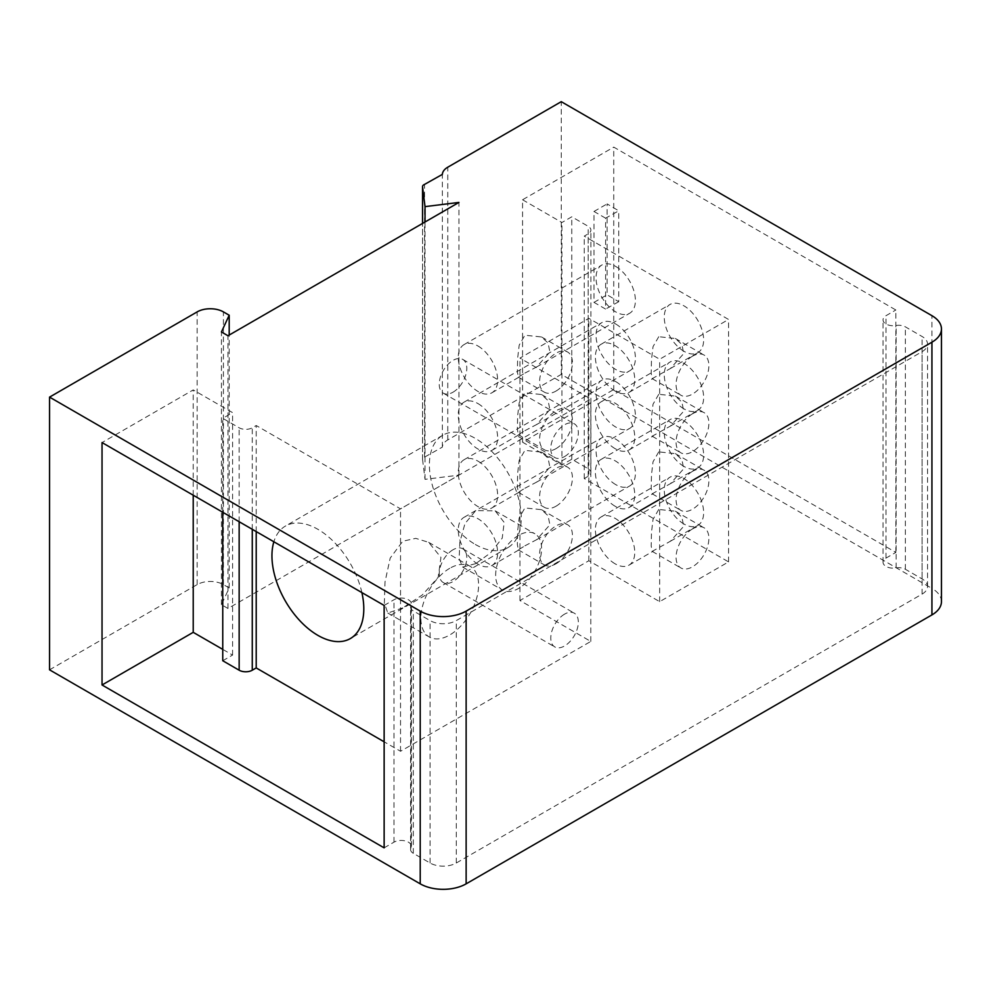 <?xml version="1.0" encoding="UTF-8"?>
<svg xmlns="http://www.w3.org/2000/svg" width="991" height="991" viewBox="0 0 991 991"><rect width="100%" height="100%" fill="white"/><g stroke="black" fill="none" stroke-linecap="round" stroke-linejoin="round"><path stroke-width="0.74" stroke-dasharray="4.96 3.72" d="M49.55 669.829L197.159 584.603A18.556 10.715 0 0 1 223.409 584.603L229.194 587.948L221.439 604.683L227.992 608.474L458.932 475.147L425.028 479.347L422.562 459.514A4.633 2.676 0 0 1 422.55 459.329A4.633 2.676 0 0 1 424.557 457.124L442.345 447.127A18.556 10.715 0 0 1 447.771 439.917L561.265 374.387L931.936 588.394L931.936 315.683M941.45 601.648A32.468 18.742 0 0 0 931.936 588.394M561.265 374.387L561.265 101.677M605.6 218.181L593.993 211.467L593.993 302.379L605.6 309.081L605.6 218.181L618.731 210.823L607.111 203.898L607.111 294.798L618.731 301.722L618.731 210.823M384.136 847.85L393.972 842.164A10.207 5.896 180 0 1 405.096 840.888A10.207 5.896 180 0 1 411.401 846.339A10.207 5.896 180 0 1 410.98 848.011A9.278 5.351 0 0 0 410.596 849.547A9.278 5.351 0 0 0 413.309 853.325L430.057 863A18.556 10.715 0 0 0 456.306 863L922.101 594.08A18.556 10.715 0 0 0 927.539 586.499A18.556 10.715 0 0 0 922.101 578.93L905.353 569.255A9.278 5.351 0 0 0 896.137 567.905A10.207 5.896 180 0 1 883.031 562.256A10.207 5.896 180 0 1 886.016 558.094L895.852 552.408L613.751 389.537L522.567 442.197L561.922 464.915L571.77 459.229L588.171 468.706A9.278 5.351 180 0 1 590.884 472.496A9.278 5.351 180 0 1 588.171 476.275L584.232 478.554L728.558 561.885L659.672 601.648L588.827 560.745L519.941 600.521L590.797 641.425L400.537 751.265L384.136 741.801M895.852 552.408L895.852 309.997L613.751 147.126L613.751 389.537M593.993 211.467L607.111 203.898M618.731 301.722L605.6 309.081M593.993 302.379L607.111 294.798M229.194 587.948L229.194 335.057M221.439 604.683L221.439 331.96M227.992 608.474L227.992 335.751M458.932 475.147L458.932 202.424M425.028 479.347L425.028 221.996M424.557 457.124L424.557 184.4M442.345 447.127L442.345 174.404M222.752 660.737L232.588 655.063L222.752 649.378M522.567 442.197L522.567 199.773L613.751 147.126M522.567 199.773L561.922 222.504L571.77 216.818L588.171 226.295A9.278 5.351 180 0 1 590.884 230.073A9.278 5.351 180 0 1 588.171 233.864L584.232 236.143L728.558 319.461L659.672 359.238L588.827 318.334L519.941 358.098L590.797 399.014L400.537 508.854L256.211 425.523L252.271 427.79A9.278 5.351 180 0 1 239.153 427.79L222.752 418.326L232.588 412.64L193.22 389.921L102.036 442.568M384.136 605.439L393.972 599.753A10.207 5.896 180 0 1 405.096 598.477A10.207 5.896 180 0 1 411.401 603.915A10.207 5.896 180 0 1 410.98 605.6A9.278 5.351 0 0 0 410.596 607.124A9.278 5.351 0 0 0 413.309 610.914L430.057 620.589A18.556 10.715 0 0 0 456.306 620.589L922.101 351.656A18.556 10.715 0 0 0 927.539 344.088A18.556 10.715 0 0 0 922.101 336.506L905.353 326.844A9.278 5.351 0 0 0 896.137 325.494A10.207 5.896 180 0 1 883.031 319.845A10.207 5.896 180 0 1 886.016 315.683L895.852 309.997M561.922 464.915L561.922 222.504M571.77 459.229L571.77 216.818M584.232 478.554L584.232 236.143M728.558 561.885L728.558 319.461M683.951 524.004A27.835 16.067 60 0 1 665.766 499.476A27.835 16.067 60 0 1 670.04 477.179A27.835 16.067 60 0 1 683.951 478.554A27.835 16.067 60 0 1 702.136 503.081A27.835 16.067 60 0 1 697.875 525.379A27.835 16.067 60 0 1 683.951 524.004M615.721 484.611A27.835 16.067 60 0 1 597.536 460.084A27.835 16.067 60 0 1 601.81 437.787A27.835 16.067 60 0 1 615.721 439.162A27.835 16.067 60 0 1 633.906 463.689A27.835 16.067 60 0 1 629.644 485.986A27.835 16.067 60 0 1 615.721 484.611M615.721 381.585A27.835 16.067 60 0 1 633.906 406.112A27.835 16.067 60 0 1 629.644 428.422A27.835 16.067 60 0 1 615.721 427.034A27.835 16.067 60 0 1 597.536 402.507A27.835 16.067 60 0 1 601.81 380.21A27.835 16.067 60 0 1 615.721 381.585M615.721 324.007A27.835 16.067 60 0 1 633.906 348.535A27.835 16.067 60 0 1 629.644 370.845A27.835 16.067 60 0 1 615.721 369.47A27.835 16.067 60 0 1 597.536 344.942A27.835 16.067 60 0 1 601.81 322.632A27.835 16.067 60 0 1 615.721 324.007M615.721 266.443A27.835 16.067 60 0 1 633.906 290.97A27.835 16.067 60 0 1 629.644 313.267A27.835 16.067 60 0 1 615.721 311.892A27.835 16.067 60 0 1 597.536 287.365A27.835 16.067 60 0 1 601.81 265.055A27.835 16.067 60 0 1 615.721 266.443M683.951 351.285A27.835 16.067 60 0 1 665.766 326.757A27.835 16.067 60 0 1 670.04 304.448A27.835 16.067 60 0 1 683.951 305.835A27.835 16.067 60 0 1 702.136 330.362A27.835 16.067 60 0 1 697.875 352.66A27.835 16.067 60 0 1 683.951 351.285M683.951 408.862A27.835 16.067 60 0 1 665.766 384.335A27.835 16.067 60 0 1 670.04 362.025A27.835 16.067 60 0 1 683.951 363.4A27.835 16.067 60 0 1 702.136 387.927A27.835 16.067 60 0 1 697.875 410.237A27.835 16.067 60 0 1 683.951 408.862M683.951 466.427A27.835 16.067 60 0 1 665.766 441.899A27.835 16.067 60 0 1 670.04 419.602A27.835 16.067 60 0 1 683.951 420.977A27.835 16.067 60 0 1 702.136 445.504A27.835 16.067 60 0 1 697.875 467.814A27.835 16.067 60 0 1 683.951 466.427M659.672 601.648L659.672 359.238M692.486 356.203A23.189 13.391 120 0 0 677.324 376.642A23.189 13.391 120 0 0 680.879 395.236A23.189 13.391 120 0 0 692.486 394.084A23.189 13.391 120 0 0 707.636 373.644A23.189 13.391 120 0 0 704.081 355.063A23.189 13.391 120 0 0 692.486 356.203M692.486 413.78A23.189 13.391 120 0 0 677.324 434.219A23.189 13.391 120 0 0 680.879 452.813A23.189 13.391 120 0 0 692.486 451.661A23.189 13.391 120 0 0 707.636 431.221A23.189 13.391 120 0 0 704.081 412.628A23.189 13.391 120 0 0 692.486 413.78M692.486 471.357A23.189 13.391 120 0 0 677.324 491.796A23.189 13.391 120 0 0 680.879 510.377A23.189 13.391 120 0 0 692.486 509.225A23.189 13.391 120 0 0 707.636 488.786A23.189 13.391 120 0 0 704.081 470.205A23.189 13.391 120 0 0 692.486 471.357M692.486 528.934A23.189 13.391 120 0 0 677.324 549.373A23.189 13.391 120 0 0 680.879 567.954A23.189 13.391 120 0 0 692.486 566.802A23.189 13.391 120 0 0 707.636 546.363A23.189 13.391 120 0 0 704.081 527.782A23.189 13.391 120 0 0 692.486 528.934M588.827 560.745L588.827 318.334M615.064 563.78A27.835 16.067 60 0 1 596.879 539.253A27.835 16.067 60 0 1 601.153 516.943A27.835 16.067 60 0 1 615.064 518.318A27.835 16.067 60 0 1 633.249 542.845A27.835 16.067 60 0 1 628.988 565.155A27.835 16.067 60 0 1 615.064 563.78M615.064 391.049A27.835 16.067 60 0 1 596.879 366.521A27.835 16.067 60 0 1 601.153 344.224A27.835 16.067 60 0 1 615.064 345.599A27.835 16.067 60 0 1 633.249 370.126A27.835 16.067 60 0 1 628.988 392.436A27.835 16.067 60 0 1 615.064 391.049M615.064 448.626A27.835 16.067 60 0 1 596.879 424.098A27.835 16.067 60 0 1 601.153 401.801A27.835 16.067 60 0 1 615.064 403.176A27.835 16.067 60 0 1 633.249 427.703A27.835 16.067 60 0 1 628.988 450.001A27.835 16.067 60 0 1 615.064 448.626M615.064 506.203A27.835 16.067 60 0 1 596.879 481.676A27.835 16.067 60 0 1 601.153 459.366A27.835 16.067 60 0 1 615.064 460.753A27.835 16.067 60 0 1 633.249 485.28A27.835 16.067 60 0 1 628.988 507.578A27.835 16.067 60 0 1 615.064 506.203M519.941 600.521L519.941 358.098M556.025 391.049A23.189 13.391 120 0 0 571.175 370.609A23.189 13.391 120 0 0 567.62 352.028A23.189 13.391 120 0 0 556.025 353.18A23.189 13.391 120 0 0 540.863 373.619A23.189 13.391 120 0 0 544.418 392.201A23.189 13.391 120 0 0 556.025 391.049M556.025 448.626A23.189 13.391 120 0 0 571.175 428.186A23.189 13.391 120 0 0 567.62 409.605A23.189 13.391 120 0 0 556.025 410.745A23.189 13.391 120 0 0 540.863 431.184A23.189 13.391 120 0 0 544.418 449.778A23.189 13.391 120 0 0 556.025 448.626M556.025 506.203A23.189 13.391 120 0 0 571.175 485.763A23.189 13.391 120 0 0 567.62 467.17A23.189 13.391 120 0 0 556.025 468.322A23.189 13.391 120 0 0 540.863 488.761A23.189 13.391 120 0 0 544.418 507.355A23.189 13.391 120 0 0 556.025 506.203M556.025 563.78A23.189 13.391 120 0 0 571.175 543.341A23.189 13.391 120 0 0 567.62 524.747A23.189 13.391 120 0 0 556.025 525.899A23.189 13.391 120 0 0 540.863 546.338A23.189 13.391 120 0 0 544.418 564.92A23.189 13.391 120 0 0 556.025 563.78M590.797 641.425L590.797 399.014M400.537 751.265L400.537 508.854M564.548 614.147A19.486 11.248 120 0 0 551.826 631.317A19.486 11.248 120 0 0 554.811 646.937A19.486 11.248 120 0 0 564.548 645.971A19.486 11.248 120 0 0 577.282 628.802A19.486 11.248 120 0 0 574.297 613.181A19.486 11.248 120 0 0 564.548 614.147M564.548 456.578A19.486 11.248 120 0 0 577.282 439.409A19.486 11.248 120 0 0 574.297 423.801A19.486 11.248 120 0 0 564.548 424.767A19.486 11.248 120 0 0 551.826 441.936A19.486 11.248 120 0 0 554.811 457.545A19.486 11.248 120 0 0 564.548 456.578M518.627 535.363A32.468 18.742 120 0 0 497.408 563.978A32.468 18.742 120 0 0 502.387 590.004A32.468 18.742 120 0 0 518.627 588.394A32.468 18.742 120 0 0 539.835 559.779A32.468 18.742 120 0 0 534.867 533.753A32.468 18.742 120 0 0 518.627 535.363M449.741 568.314A40.829 23.573 120 0 0 423.07 604.287A40.829 23.573 120 0 0 429.326 637.002A40.829 23.573 120 0 0 449.741 634.983A40.829 23.573 120 0 0 476.411 599.01A40.829 23.573 120 0 0 470.155 566.295A40.829 23.573 120 0 0 449.741 568.314M256.211 531.572L256.211 425.523M361.888 592.593A64.948 37.497 -120 0 0 317.876 529.305A64.948 37.497 -120 0 0 285.408 526.085A64.948 37.497 -120 0 0 273.863 541.767M222.752 512.26L222.752 418.326M232.588 655.063L232.588 412.64M193.22 495.215L193.22 389.921M475.333 544.455A64.948 37.497 -120 0 0 507.801 547.676A64.948 37.497 -120 0 0 517.76 495.636A64.948 37.497 -120 0 0 475.333 438.406A64.948 37.497 -120 0 0 442.853 435.185A64.948 37.497 -120 0 0 432.894 487.225A64.948 37.497 -120 0 0 475.333 544.455M475.73 563.631L462.686 567.075L459.143 558.565L459.861 542.052L464.952 523.632L475.73 510.6L495.153 510.836L504.196 522.43L502.226 538.15L490.557 552.879L475.73 563.631M402.792 607.879L387.803 613.033L384.335 603.024L385.041 581.804L390.194 558.082L402.792 541.21L415.762 538.348L428.632 542.325L440.958 557.376L438.171 577.319L422.315 594.959L402.792 607.879M453.023 549.757A19.486 11.248 120 0 0 440.289 566.926A19.486 11.248 120 0 0 443.274 582.547A19.486 11.248 120 0 0 453.023 581.581A19.486 11.248 120 0 0 465.745 564.412A19.486 11.248 120 0 0 462.76 548.791A19.486 11.248 120 0 0 453.023 549.757M453.023 392.188A19.486 11.248 120 0 0 465.745 375.019A19.486 11.248 120 0 0 462.76 359.411A19.486 11.248 120 0 0 453.023 360.377A19.486 11.248 120 0 0 440.289 377.546A19.486 11.248 120 0 0 443.274 393.154A19.486 11.248 120 0 0 453.023 392.188M524.908 373.099L536.626 366.967L549.894 352.065L548.073 343.01L541.532 336.965L524.908 335.218L519.21 345.103L517.649 358.085L517.352 371.687L518.343 377.137L524.908 373.099M477.947 345.983A27.835 16.067 60 0 1 496.132 370.51A27.835 16.067 60 0 1 491.87 392.808A27.835 16.067 60 0 1 477.947 391.433A27.835 16.067 60 0 1 459.762 366.905A27.835 16.067 60 0 1 464.036 344.608A27.835 16.067 60 0 1 477.947 345.983M477.947 564.152A27.835 16.067 60 0 1 459.762 539.624A27.835 16.067 60 0 1 464.036 517.327A27.835 16.067 60 0 1 477.947 518.702A27.835 16.067 60 0 1 496.132 543.229A27.835 16.067 60 0 1 491.87 565.527A27.835 16.067 60 0 1 477.947 564.152M477.947 461.125A27.835 16.067 60 0 1 496.132 485.652A27.835 16.067 60 0 1 491.87 507.962A27.835 16.067 60 0 1 477.947 506.574A27.835 16.067 60 0 1 459.762 482.047A27.835 16.067 60 0 1 464.036 459.75A27.835 16.067 60 0 1 477.947 461.125M477.947 403.56A27.835 16.067 60 0 1 496.132 428.087A27.835 16.067 60 0 1 491.87 450.385A27.835 16.067 60 0 1 477.947 449.01A27.835 16.067 60 0 1 459.762 424.482A27.835 16.067 60 0 1 464.036 402.173A27.835 16.067 60 0 1 477.947 403.56M524.908 545.818L536.626 539.686L549.894 524.784L548.073 515.729L541.532 509.684L524.908 507.937L519.21 517.822L517.649 530.804L517.352 544.406L518.343 549.869L524.908 545.818M524.908 488.241L536.626 482.121L549.894 467.207L548.073 458.152L541.532 452.119L524.908 450.36L519.21 460.258L517.649 473.227L517.352 486.829L518.343 492.292L524.908 488.241M524.908 430.664L536.626 424.544L549.894 409.63L548.073 400.587L541.532 394.542L524.908 392.795L519.21 402.68L517.649 415.663L517.352 429.264L518.343 434.715L524.908 430.664M658.742 509.448L653.044 519.346L651.483 532.316L651.186 545.917L652.177 551.38L670.461 541.21L683.728 526.295L681.907 517.24L675.367 511.207L658.742 509.448M658.742 336.729L653.044 346.627L651.483 359.597L651.186 373.198L652.177 378.661L670.461 368.479L683.728 353.576L681.907 344.521L675.367 338.488L658.742 336.729M658.742 394.307L653.044 404.192L651.483 417.174L651.186 430.775L652.177 436.226L670.461 426.056L683.728 411.154L681.907 402.098L675.367 396.053L658.742 394.307M658.742 451.884L653.044 461.769L651.483 474.751L651.186 488.352L652.177 493.803L670.461 483.633L683.728 468.718L681.907 459.675L675.367 453.63L658.742 451.884M197.159 584.603L197.159 311.892M223.409 584.603L223.409 311.892M422.562 459.514L422.562 223.421L422.55 459.329M447.771 439.917L447.771 167.206M588.171 468.706L588.171 226.295M588.171 476.275L588.171 233.864M252.271 529.305L252.271 427.79M239.153 521.724L239.153 427.79M393.972 842.164L393.972 599.753M410.98 848.011L410.98 605.6M413.309 853.325L413.309 610.914M430.057 863L430.057 620.589M456.306 863L456.306 620.589M922.101 594.08L922.101 351.656M922.101 578.93L922.101 336.506M905.353 569.255L905.353 326.844M896.137 567.905L896.137 325.494M886.016 558.094L886.016 315.683M590.884 472.496L590.884 230.073M507.801 547.676L350.343 638.576M442.853 435.185L285.408 526.085M462.686 567.075L502.387 590.004M495.153 510.836L534.867 533.753M387.803 613.033L429.326 637.002M428.632 542.325L470.155 566.295M443.274 582.547L554.811 646.937M462.76 548.791L574.297 613.181M462.76 359.411L574.297 423.801M443.274 393.154L554.811 457.545M541.532 336.965L567.62 352.028M491.87 392.808L519.272 376.989M536.626 366.967L629.644 313.267M518.343 377.137L544.418 392.201M464.036 344.608L601.81 265.055M464.036 517.327L601.81 437.787M491.87 565.527L519.272 549.708M536.626 539.686L629.644 485.986M541.532 509.684L567.62 524.747M518.343 549.869L544.418 564.92M491.87 507.962L519.272 492.143M536.626 482.121L629.644 428.422M541.532 452.119L567.62 467.17M518.343 492.292L544.418 507.355M464.036 459.75L601.81 380.21M491.87 450.385L519.272 434.566M536.626 424.544L629.644 370.845M541.532 394.542L567.62 409.605M518.343 434.715L544.418 449.778M464.036 402.173L601.81 322.632M601.153 516.943L670.04 477.179M628.988 565.155L653.106 551.231M670.461 541.21L697.875 525.379M652.177 551.38L680.879 567.954M675.367 511.207L704.081 527.782M601.153 344.224L670.04 304.448M628.988 392.436L653.106 378.5M670.461 368.479L697.875 352.66M652.177 378.661L680.879 395.236M675.367 338.488L704.081 355.063M601.153 401.801L670.04 362.025M628.988 450.001L653.106 436.077M670.461 426.056L697.875 410.237M652.177 436.226L680.879 452.813M675.367 396.053L704.081 412.628M601.153 459.366L670.04 419.602M628.988 507.578L653.106 493.654M670.461 483.633L697.875 467.814M652.177 493.803L680.879 510.377M675.367 453.63L704.081 470.205M411.401 846.339L411.401 603.915M410.596 849.547L410.596 607.124M927.539 586.499L927.539 344.088M883.031 562.256L883.031 319.845"/><path stroke-width="1.49" d="M49.55 397.118L49.55 669.829L420.221 883.836A32.468 18.742 0 0 0 466.142 883.836L931.936 614.903A32.468 18.742 0 0 0 941.45 601.648L941.45 328.938A32.468 18.742 0 0 0 931.936 315.683L561.265 101.677L447.771 167.206A18.556 10.715 0 0 0 442.345 174.404L424.557 184.4A4.633 2.676 0 0 0 422.55 186.605A4.633 2.676 0 0 0 422.562 186.804L425.028 206.624L458.932 202.424L227.992 335.751L221.439 331.96L229.194 315.237L223.409 311.892A18.556 10.715 0 0 0 197.159 311.892L49.55 397.118L420.221 611.113A32.468 18.742 0 0 0 466.142 611.113L931.936 342.192A32.468 18.742 0 0 0 941.45 328.938M384.136 847.85L102.036 684.979L102.036 442.568L384.136 605.439L384.136 847.85M229.194 335.057L229.194 315.237M425.028 221.996L425.028 206.624M222.752 649.378L193.22 632.332L102.036 684.979M384.136 741.801L256.211 667.934L252.271 670.213A9.278 5.351 180 0 1 239.153 670.213L222.752 660.737L222.752 512.26M256.211 667.934L256.211 531.572M273.863 541.767A64.948 37.497 -120 0 0 317.876 635.367A64.948 37.497 -120 0 0 350.343 638.576A64.948 37.497 -120 0 0 361.888 592.593M193.22 632.332L193.22 495.215M931.936 614.903L931.936 342.192M466.142 883.836L466.142 611.113M420.221 883.836L420.221 611.113M422.55 186.605L422.55 223.433L422.562 186.804M252.271 670.213L252.271 529.305M239.153 670.213L239.153 521.724"/></g></svg>
